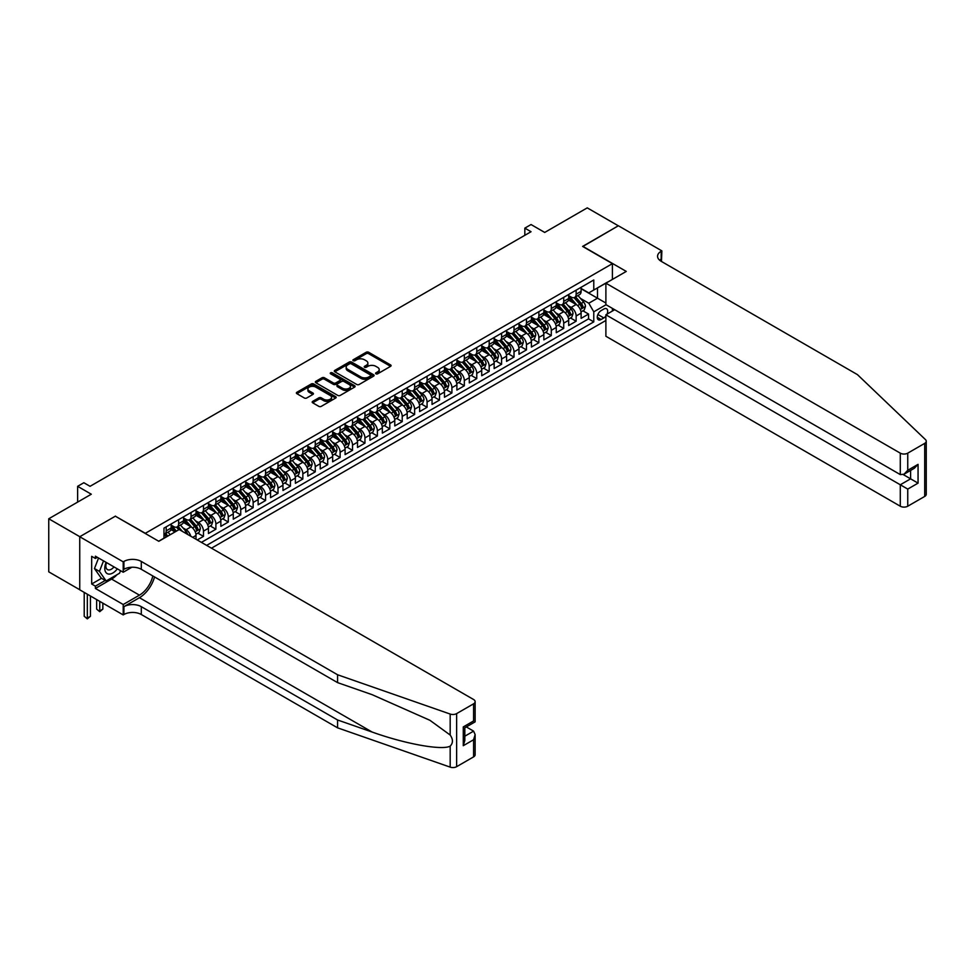 <?xml version="1.0" encoding="UTF-8"?>
<svg xmlns="http://www.w3.org/2000/svg" width="975" height="975" viewBox="0 0 975 975"><rect width="100%" height="100%" fill="white"/><g stroke="black" fill="none" stroke-linecap="round" stroke-linejoin="round"><path stroke-width="1.46" d="M375.923 373.815A1.207 0.695 0 0 0 377.63 373.815L390.585 366.332A1.718 0.999 0 0 0 391.097 365.637A1.718 0.999 0 0 0 390.585 364.93L368.635 352.255A1.718 0.999 0 0 0 366.198 352.255L353.242 359.738A1.207 0.695 0 0 0 354.949 360.726L356.631 359.751A5.521 3.181 0 0 1 364.431 359.751L366.259 360.811A5.521 3.181 0 0 1 367.88 363.066A5.521 3.181 0 0 1 366.259 365.32L364.589 366.283A1.207 0.695 0 0 0 366.295 367.27L367.965 366.295A5.521 3.181 0 0 1 375.777 366.295L377.605 367.356A5.521 3.181 0 0 1 379.214 369.61A5.521 3.181 0 0 1 377.605 371.865L375.923 372.828A1.207 0.695 0 0 0 375.923 373.815L375.923 372.828M312.67 401.395A1.718 0.999 0 0 0 312.171 402.102A1.718 0.999 0 0 0 312.67 402.797L318.825 406.356A1.718 0.999 0 0 0 321.275 406.356L335.656 398.056A1.718 0.999 0 0 0 336.168 397.349A1.718 0.999 0 0 0 335.656 396.642L313.706 383.967A1.718 0.999 0 0 0 311.269 383.967L296.887 392.279A1.718 0.999 0 0 0 296.376 392.986A1.718 0.999 0 0 0 296.887 393.681L304.322 397.983A1.718 0.999 0 0 0 306.759 397.983L312.914 394.424A1.718 0.999 0 0 0 313.426 393.717A1.718 0.999 0 0 0 312.914 393.023L309.233 390.89A4.607 2.669 0 0 1 307.881 389.001A4.607 2.669 0 0 1 310.72 386.539A4.607 2.669 0 0 1 315.754 387.124L330.196 395.46A4.607 2.669 0 0 1 331.549 397.349A4.607 2.669 0 0 1 328.709 399.811A4.607 2.669 0 0 1 323.676 399.226L321.275 397.837A1.718 0.999 0 0 0 318.825 397.837L312.67 401.395L312.67 402.797L318.825 399.275L318.825 397.837M115.525 516.299L145.336 533.301L612.41 263.64L582.599 246.419L618.308 225.798L587.255 207.87L544.708 232.44L531.046 224.543L524.83 228.138L531.046 231.721L90.053 486.318L83.838 482.735L77.634 486.318L77.634 502.101M115.525 516.092L79.804 536.701L48.75 518.773L91.297 494.215L77.634 486.318M356.753 384.467A1.718 0.999 0 0 0 359.19 384.467L373.583 376.155A1.718 0.999 0 0 0 374.083 375.448A1.718 0.999 0 0 0 373.583 374.753L351.634 362.078A1.718 0.999 0 0 0 349.196 362.078L334.803 370.39A1.718 0.999 0 0 0 334.303 371.085A1.718 0.999 0 0 0 334.803 371.792L356.753 384.467M331.073 374.083A1.207 0.695 0 0 1 332.304 374.242L332.304 372.816L354.62 385.698A1.718 0.999 0 0 1 355.119 386.405A1.718 0.999 0 0 1 354.62 387.099L340.226 395.411A1.718 0.999 0 0 1 337.789 395.411L315.839 382.736L322.006 379.214L322.006 377.776L315.839 381.335A1.718 0.999 0 0 0 315.339 382.029A1.718 0.999 0 0 0 315.839 382.736L315.839 381.335M322.006 379.214A1.718 0.999 0 0 1 324.443 379.214L324.443 377.776A1.718 0.999 0 0 0 322.006 377.776M324.443 377.776L333.34 382.919A1.718 0.999 0 0 0 335.778 382.919L339.861 380.555A1.718 0.999 0 0 0 340.372 379.848A1.718 0.999 0 0 0 339.861 379.153L330.598 373.803A1.207 0.695 0 0 1 332.304 372.816M79.743 589.741L48.75 571.85L48.75 518.773M197.255 539.967L203.47 536.384L197.815 533.118M195.378 520.735L198.498 522.539A7.032 4.058 60 0 1 203.47 531.143L208.443 528.279L208.443 533.52L215.889 529.218L210.234 525.952M207.809 513.569L210.917 515.373A7.032 4.058 60 0 1 215.889 523.977L220.862 521.113L220.862 526.342L228.308 522.039L222.666 518.773M220.228 506.403L223.348 508.194A7.032 4.058 60 0 1 228.308 516.799L233.281 513.935L233.281 519.175L240.74 514.873L235.085 511.607M232.647 499.224L235.767 501.028A7.032 4.058 60 0 1 240.74 509.633L245.7 506.768L245.7 511.997L253.159 507.695L247.504 504.428M245.066 492.058L248.186 493.85A7.032 4.058 60 0 1 253.159 502.466L258.131 499.59L258.131 504.831L265.578 500.528L259.923 497.262M257.498 484.88L260.618 486.683A7.032 4.058 60 0 1 265.578 495.288L270.55 492.424L270.55 497.652L277.997 493.35L272.354 490.084M269.917 477.713L273.037 479.505A7.032 4.058 60 0 1 277.997 488.122L282.969 485.245L282.969 490.486L290.428 486.184L284.773 482.918M282.336 470.535L285.456 472.339A7.032 4.058 60 0 1 290.428 480.943L295.388 478.079L295.388 483.308L302.847 479.005L297.192 475.739M294.755 463.369L297.875 465.16A7.032 4.058 60 0 1 302.847 473.777L307.82 470.901L307.82 476.141L315.266 471.839L309.623 468.573M307.186 456.19L310.306 457.994A7.032 4.058 60 0 1 315.266 466.598L320.239 463.734L320.239 468.963L327.697 464.661L322.043 461.407M319.605 449.024L322.725 450.828A7.032 4.058 60 0 1 327.697 459.432L332.658 456.556L332.658 461.797L340.117 457.494L334.462 454.228M332.024 441.846L335.144 443.649A7.032 4.058 60 0 1 340.117 452.254L345.089 449.39L345.089 454.618L352.536 450.316L346.881 447.062M344.443 434.679L347.563 436.483A7.032 4.058 60 0 1 352.536 445.087L357.508 442.211L357.508 447.452L364.955 443.15L359.312 439.883M356.874 427.501L359.994 429.305A7.032 4.058 60 0 1 364.955 437.909L369.927 435.045L369.927 440.286L377.386 435.971L371.731 432.717M369.293 420.335L372.413 422.138A7.032 4.058 60 0 1 377.386 430.743L382.346 427.867L382.346 433.107L389.805 428.805L384.15 425.539M381.712 413.156L384.832 414.96A7.032 4.058 60 0 1 389.805 423.564L394.778 420.7L394.778 425.941L402.224 421.639L396.569 418.372M394.144 405.99L397.252 407.794A7.032 4.058 60 0 1 402.224 416.398L407.197 413.534L407.197 418.763L414.643 414.46L409 411.194M406.563 398.824L409.683 400.615A7.032 4.058 60 0 1 414.643 409.22L419.616 406.356L419.616 411.596L427.074 407.294L421.419 404.028M418.982 391.645L422.102 393.449A7.032 4.058 60 0 1 427.074 402.053L432.035 399.189L432.035 404.418L439.493 400.116L433.838 396.849M431.401 384.479L434.521 386.271A7.032 4.058 60 0 1 439.493 394.887L444.466 392.011L444.466 397.252L451.913 392.949L446.258 389.683M443.832 377.301L446.94 379.104A7.032 4.058 60 0 1 451.913 387.709L456.885 384.845L456.885 390.073L464.332 385.771L458.689 382.505M456.251 370.134L459.371 371.926A7.032 4.058 60 0 1 464.332 380.543L469.304 377.666L469.304 382.907L476.763 378.605L471.108 375.338M468.67 362.956L471.79 364.76A7.032 4.058 60 0 1 476.763 373.364L481.723 370.5L481.723 375.728L489.182 371.426L483.527 368.16M481.089 355.79L484.209 357.581A7.032 4.058 60 0 1 489.182 366.198L494.154 363.322L494.154 368.562L501.601 364.26L495.946 360.994M493.521 348.611L496.641 350.415A7.032 4.058 60 0 1 501.601 359.019L506.573 356.155L506.573 361.384L514.02 357.082L508.377 353.827M505.94 341.445L509.06 343.249A7.032 4.058 60 0 1 514.02 351.853L518.992 348.977L518.992 354.217L526.451 349.915L520.796 346.649M518.359 334.267L521.479 336.07A7.032 4.058 60 0 1 526.451 344.675L531.412 341.811L531.412 347.039L538.87 342.737L533.215 339.483M530.778 327.1L533.898 328.904A7.032 4.058 60 0 1 538.87 337.508L543.843 334.632L543.843 339.873L551.289 335.571L545.647 332.304M543.209 319.922L546.329 321.726A7.032 4.058 60 0 1 551.289 330.33L556.262 327.466L556.262 332.707L563.721 328.392L558.066 325.138M555.628 312.756L558.748 314.559A7.032 4.058 60 0 1 563.721 323.164L568.681 320.288L568.681 325.528L576.14 321.226L576.14 315.985A7.032 4.058 -120 0 0 571.167 307.381L568.047 305.577M570.485 317.96L576.14 321.226M175.025 531.936L170.942 529.583M196.012 539.248L196.012 535.446A7.032 4.058 -120 0 0 191.051 526.841L183.361 522.405M190.759 536.213A7.032 4.058 60 0 0 186.079 529.717L182.959 527.914M208.443 528.279A7.032 4.058 -120 0 0 203.47 519.675L195.792 515.239M220.862 521.113A7.032 4.058 -120 0 0 215.889 512.497L208.211 508.06M233.281 513.935A7.032 4.058 -120 0 0 228.308 505.33L220.63 500.894M245.7 506.768A7.032 4.058 -120 0 0 240.74 498.152L233.049 493.728M258.131 499.59A7.032 4.058 -120 0 0 253.159 490.986L245.481 486.549M270.55 492.424A7.032 4.058 -120 0 0 265.578 483.807L257.9 479.383M282.969 485.245A7.032 4.058 -120 0 0 277.997 476.641L270.319 472.205M295.388 478.079A7.032 4.058 -120 0 0 290.428 469.475L282.738 465.038M307.82 470.901A7.032 4.058 -120 0 0 302.847 462.296L295.169 457.86M320.239 463.734A7.032 4.058 -120 0 0 315.266 455.13L307.588 450.694M332.658 456.556A7.032 4.058 -120 0 0 327.697 447.952L320.007 443.515M345.089 449.39A7.032 4.058 -120 0 0 340.117 440.785L332.426 436.349M357.508 442.211A7.032 4.058 -120 0 0 352.536 433.607L344.857 429.171M369.927 435.045A7.032 4.058 -120 0 0 364.955 426.441L357.277 422.004M382.346 427.867A7.032 4.058 -120 0 0 377.386 419.262L369.696 414.826M394.778 420.7A7.032 4.058 -120 0 0 389.805 412.096L382.127 407.66M407.197 413.534A7.032 4.058 -120 0 0 402.224 404.918L394.546 400.481M419.616 406.356A7.032 4.058 -120 0 0 414.643 397.751L406.965 393.315M432.035 399.189A7.032 4.058 -120 0 0 427.074 390.573L419.384 386.149M444.466 392.011A7.032 4.058 -120 0 0 439.493 383.407L431.815 378.97M456.885 384.845A7.032 4.058 -120 0 0 451.913 376.24L444.234 371.804M469.304 377.666A7.032 4.058 -120 0 0 464.332 369.062L456.653 364.626M481.723 370.5A7.032 4.058 -120 0 0 476.763 361.896L469.072 357.459M494.154 363.322A7.032 4.058 -120 0 0 489.182 354.717L481.504 350.281M506.573 356.155A7.032 4.058 -120 0 0 501.601 347.551L493.923 343.115M518.992 348.977A7.032 4.058 -120 0 0 514.02 340.372L506.342 335.936M531.412 341.811A7.032 4.058 -120 0 0 526.451 333.206L518.761 328.77M543.843 334.632A7.032 4.058 -120 0 0 538.87 326.028L531.192 321.592M556.262 327.466A7.032 4.058 -120 0 0 551.289 318.862L543.611 314.425M568.681 320.288A7.032 4.058 -120 0 0 563.721 311.683L556.03 307.247M607.023 314.157A5.448 3.144 120 0 0 606.56 308.758A5.448 3.144 120 0 0 603.842 309.038L601.112 310.611A5.448 3.144 120 0 0 597.553 315.413A5.448 3.144 120 0 0 598.382 319.776A5.448 3.144 120 0 0 601.112 319.508L603.842 317.923A5.448 3.144 120 0 0 605.889 316.058M211.478 548.182L605.889 320.47M612.41 263.64L612.41 279.411M612.41 308.392L612.41 311.037M206.639 545.378L593.775 321.872L593.775 311.829L588.803 303.225L580.466 298.411M158.681 541.222L163.971 538.176L163.971 528.133L593.775 279.983L593.775 290.026L607.437 282.287M606.072 304.724L593.775 311.829M171.173 525.123L173.66 526.561A7.032 4.058 60 0 0 177.17 526.902L182.142 524.038A7.032 4.058 -120 0 0 183.592 520.821L183.592 516.799M183.592 517.957L186.079 519.383A7.032 4.058 60 0 0 189.589 519.736L194.561 516.86A7.032 4.058 -120 0 0 196.012 513.642L196.012 509.633M196.012 510.778L198.498 512.216A7.032 4.058 60 0 0 202.02 512.558L206.98 509.693A7.032 4.058 -120 0 0 208.443 506.476L208.443 502.454M208.443 503.612L210.917 505.038A7.032 4.058 60 0 0 214.439 505.391L219.399 502.527A7.032 4.058 -120 0 0 220.862 499.31L220.862 495.288M220.862 496.433L223.348 497.872A7.032 4.058 60 0 0 226.858 498.213L231.831 495.349A7.032 4.058 -120 0 0 233.281 492.131L233.281 488.122M233.281 489.267L235.767 490.693A7.032 4.058 60 0 0 239.277 491.047L244.25 488.183A7.032 4.058 -120 0 0 245.7 484.965L245.7 480.943M245.7 482.089L248.186 483.527A7.032 4.058 60 0 0 251.708 483.88L256.669 481.004A7.032 4.058 -120 0 0 258.131 477.787L258.131 473.777M258.131 474.923L260.618 476.348A7.032 4.058 60 0 0 264.127 476.702L269.1 473.838A7.032 4.058 -120 0 0 270.55 470.62L270.55 466.598M270.55 467.744L273.037 469.182A7.032 4.058 60 0 0 276.547 469.536L281.519 466.659A7.032 4.058 -120 0 0 282.969 463.442L282.969 459.432M282.969 460.578L285.456 462.016A7.032 4.058 60 0 0 288.966 462.357L293.938 459.493A7.032 4.058 -120 0 0 295.388 456.276L295.388 452.254M295.388 453.399L297.875 454.837A7.032 4.058 60 0 0 301.397 455.191L306.357 452.315A7.032 4.058 -120 0 0 307.82 449.097L307.82 445.087M307.82 446.233L310.306 447.671A7.032 4.058 60 0 0 313.816 448.013L318.788 445.148A7.032 4.058 -120 0 0 320.239 441.931L320.239 437.909M320.239 439.055L322.725 440.493A7.032 4.058 60 0 0 326.235 440.846L331.207 437.97A7.032 4.058 -120 0 0 332.658 434.753L332.658 430.743M332.658 431.888L335.144 433.327A7.032 4.058 60 0 0 338.654 433.668L343.627 430.804A7.032 4.058 -120 0 0 345.089 427.586L345.089 423.564M345.089 424.722L347.563 426.148A7.032 4.058 60 0 0 351.085 426.502L356.046 423.625A7.032 4.058 -120 0 0 357.508 420.408L357.508 416.398M357.508 417.544L359.994 418.982A7.032 4.058 60 0 0 363.504 419.323L368.477 416.459A7.032 4.058 -120 0 0 369.927 413.242L369.927 409.22M369.927 410.378L372.413 411.803A7.032 4.058 60 0 0 375.923 412.157L380.896 409.281A7.032 4.058 -120 0 0 382.346 406.075L382.346 402.053M382.346 403.199L384.832 404.637A7.032 4.058 60 0 0 388.342 404.978L393.315 402.114A7.032 4.058 -120 0 0 394.778 398.897L394.778 394.875M394.778 396.033L397.252 397.459A7.032 4.058 60 0 0 400.774 397.812L405.734 394.948A7.032 4.058 -120 0 0 407.197 391.731L407.197 387.709M407.197 388.854L409.683 390.293A7.032 4.058 60 0 0 413.193 390.634L418.165 387.77A7.032 4.058 -120 0 0 419.616 384.552L419.616 380.543M419.616 381.688L422.102 383.114A7.032 4.058 60 0 0 425.612 383.467L430.584 380.603A7.032 4.058 -120 0 0 432.035 377.386L432.035 373.364M432.035 374.51L434.521 375.948A7.032 4.058 60 0 0 438.043 376.301L443.003 373.425A7.032 4.058 -120 0 0 444.466 370.207L444.466 366.198M444.466 367.343L446.94 368.769A7.032 4.058 60 0 0 450.462 369.123L455.423 366.259A7.032 4.058 -120 0 0 456.885 363.041L456.885 359.019M456.885 360.165L459.371 361.603A7.032 4.058 60 0 0 462.881 361.957L467.854 359.08A7.032 4.058 -120 0 0 469.304 355.863L469.304 351.853M469.304 352.999L471.79 354.437A7.032 4.058 60 0 0 475.3 354.778L480.273 351.914A7.032 4.058 -120 0 0 481.723 348.697L481.723 344.675M481.723 345.82L484.209 347.258A7.032 4.058 60 0 0 487.732 347.612L492.692 344.736A7.032 4.058 -120 0 0 494.154 341.518L494.154 337.508M494.154 338.654L496.641 340.092A7.032 4.058 60 0 0 500.151 340.433L505.123 337.569A7.032 4.058 -120 0 0 506.573 334.352L506.573 330.33M506.573 331.476L509.06 332.914A7.032 4.058 60 0 0 512.57 333.267L517.542 330.391A7.032 4.058 -120 0 0 518.992 327.173L518.992 323.164M518.992 324.309L521.479 325.747A7.032 4.058 60 0 0 524.989 326.089L529.961 323.225A7.032 4.058 -120 0 0 531.412 320.007L531.412 315.985M531.412 317.143L533.898 318.569A7.032 4.058 60 0 0 537.42 318.923L542.38 316.046A7.032 4.058 -120 0 0 543.843 312.829L543.843 308.819M543.843 309.965L546.329 311.403A7.032 4.058 60 0 0 549.839 311.744L554.812 308.88A7.032 4.058 -120 0 0 556.262 305.663L556.262 301.641M556.262 302.798L558.748 304.224A7.032 4.058 60 0 0 562.258 304.578L567.231 301.702A7.032 4.058 -120 0 0 568.681 298.496L568.681 294.474M201.423 542.368L588.559 318.862L588.559 314.06L581.112 318.362L581.112 313.121A7.032 4.058 -120 0 0 576.14 304.517L568.449 300.081M568.681 295.62L571.167 297.058A7.032 4.058 -120 0 0 574.677 297.399A7.032 4.058 -120 0 0 576.14 294.182L576.14 290.172M574.677 297.399L579.65 294.535A7.032 4.058 -120 0 0 581.112 291.318L581.112 287.296M166.201 526.841L166.201 530.863A7.032 4.058 60 0 1 164.751 534.081A7.032 4.058 60 0 1 163.971 534.361M164.751 534.081L169.711 531.204A7.032 4.058 -120 0 0 171.173 527.987L171.173 523.977M178.62 519.675L178.62 523.685A7.032 4.058 60 0 1 177.17 526.902M191.051 512.497L191.051 516.518A7.032 4.058 60 0 1 189.589 519.736M203.47 505.33L203.47 509.34A7.032 4.058 60 0 1 202.02 512.558M215.889 498.152L215.889 502.174A7.032 4.058 60 0 1 214.439 505.391M228.308 490.986L228.308 494.995A7.032 4.058 60 0 1 226.858 498.213M240.74 483.807L240.74 487.829A7.032 4.058 60 0 1 239.277 491.047M253.159 476.641L253.159 480.663A7.032 4.058 60 0 1 251.708 483.88M265.578 469.475L265.578 473.484A7.032 4.058 60 0 1 264.127 476.702M277.997 462.296L277.997 466.318A7.032 4.058 60 0 1 276.547 469.536M290.428 455.13L290.428 459.14A7.032 4.058 60 0 1 288.966 462.357M302.847 447.952L302.847 451.973A7.032 4.058 60 0 1 301.397 455.191M315.266 440.785L315.266 444.795A7.032 4.058 60 0 1 313.816 448.013M327.697 433.607L327.697 437.629A7.032 4.058 60 0 1 326.235 440.846M340.117 426.441L340.117 430.45A7.032 4.058 60 0 1 338.654 433.668M352.536 419.262L352.536 423.284A7.032 4.058 60 0 1 351.085 426.502M364.955 412.096L364.955 416.106A7.032 4.058 60 0 1 363.504 419.323M377.386 404.918L377.386 408.939A7.032 4.058 60 0 1 375.923 412.157M389.805 397.751L389.805 401.761A7.032 4.058 60 0 1 388.342 404.978M402.224 390.573L402.224 394.595A7.032 4.058 60 0 1 400.774 397.812M414.643 383.407L414.643 387.416A7.032 4.058 60 0 1 413.193 390.634M427.074 376.228L427.074 380.25A7.032 4.058 60 0 1 425.612 383.467M439.493 369.062L439.493 373.084A7.032 4.058 60 0 1 438.043 376.301M451.913 361.896L451.913 365.905A7.032 4.058 60 0 1 450.462 369.123M464.332 354.717L464.332 358.739A7.032 4.058 60 0 1 462.881 361.957M476.763 347.551L476.763 351.561A7.032 4.058 60 0 1 475.3 354.778M489.182 340.372L489.182 344.394A7.032 4.058 60 0 1 487.732 347.612M501.601 333.206L501.601 337.216A7.032 4.058 60 0 1 500.151 340.433M514.02 326.028L514.02 330.05A7.032 4.058 60 0 1 512.57 333.267M526.451 318.862L526.451 322.871A7.032 4.058 60 0 1 524.989 326.089M538.87 311.683L538.87 315.705A7.032 4.058 60 0 1 537.42 318.923M551.289 304.517L551.289 308.527A7.032 4.058 60 0 1 549.839 311.744M563.721 297.338L563.721 301.36A7.032 4.058 60 0 1 562.258 304.578M563.721 323.164L563.721 328.392M551.289 330.33L551.289 335.571M538.87 337.508L538.87 342.737M526.451 344.675L526.451 349.915M514.02 351.853L514.02 357.082M501.601 359.019L501.601 364.26M489.182 366.198L489.182 371.426M476.763 373.364L476.763 378.605M464.332 380.543L464.332 385.771M451.913 387.709L451.913 392.949M439.493 394.887L439.493 400.116M427.074 402.053L427.074 407.294M414.643 409.22L414.643 414.46M402.224 416.398L402.224 421.639M389.805 423.564L389.805 428.805M377.386 430.743L377.386 435.971M364.955 437.909L364.955 443.15M352.536 445.087L352.536 450.316M340.117 452.254L340.117 457.494M327.697 459.432L327.697 464.661M315.266 466.598L315.266 471.839M302.847 473.777L302.847 479.005M290.428 480.943L290.428 486.184M277.997 488.122L277.997 493.35M265.578 495.288L265.578 500.528M253.159 502.466L253.159 507.695M240.74 509.633L240.74 514.873M228.308 516.799L228.308 522.039M215.889 523.977L215.889 529.218M203.47 531.143L203.47 536.384M588.803 303.225L597.504 298.204L597.504 287.881L607.437 282.141M581.112 288.734L605.889 303.042M581.112 288.454L588.803 292.902L593.775 290.026M524.83 228.138L524.83 235.304M582.904 310.793L588.559 314.06M588.559 318.862L593.775 321.872M376.411 373.986L377.605 373.303A5.521 3.181 0 0 0 379.214 371.048L379.214 369.61M367.88 363.066L367.88 364.492A5.521 3.181 0 0 1 366.259 366.746L365.064 367.441M390.561 366.344L368.635 353.693A1.718 0.999 0 0 0 366.198 353.693L353.73 360.896M373.559 376.167L351.634 363.517A1.718 0.999 0 0 0 349.196 363.517L334.827 371.804M370.524 375.948A1.207 0.695 0 0 0 370.524 374.961L351.268 363.833A1.207 0.695 0 0 0 349.562 363.833L347.795 364.857A5.521 3.181 0 0 0 346.174 367.112A5.521 3.181 0 0 0 347.795 369.367L360.957 376.972A5.521 3.181 0 0 0 368.757 376.972L370.524 375.948L370.524 377.386A1.207 0.695 0 0 0 370.878 376.886L370.878 375.448M346.174 367.112L346.174 368.55A5.521 3.181 0 0 0 347.795 370.793L347.795 369.367M370.524 377.386L368.757 378.398A5.521 3.181 0 0 1 360.957 378.398L347.795 370.793M324.443 379.214L333.34 384.345A1.718 0.999 0 0 0 335.778 384.345L339.861 381.993A1.718 0.999 0 0 0 340.372 381.286L340.372 379.848M332.304 374.242L354.595 387.112M342.578 388.245A4.607 2.669 0 0 0 347.6 388.83A4.607 2.669 0 0 0 350.452 386.368A4.607 2.669 0 0 0 349.099 384.479L344.004 381.542A1.718 0.999 0 0 0 341.567 381.542L337.484 383.906A1.718 0.999 0 0 0 336.984 384.601A1.718 0.999 0 0 0 337.484 385.308L342.578 388.245L342.578 389.683A4.607 2.669 0 0 0 347.6 390.256A4.607 2.669 0 0 0 350.452 387.794L350.452 386.368M336.984 384.601L336.984 386.039A1.718 0.999 0 0 0 337.484 386.746L337.484 385.308M342.578 389.683L337.484 386.746M331.549 397.349L331.549 398.775A4.607 2.669 0 0 1 328.709 401.237A4.607 2.669 0 0 1 323.676 400.664L321.275 399.275A1.718 0.999 0 0 0 318.825 399.275M307.881 389.001L307.881 390.439A4.607 2.669 0 0 0 309.233 392.328L309.233 390.89M312.914 393.023L312.914 394.424L309.233 392.328M335.656 396.642L335.656 398.056L313.706 385.405A1.718 0.999 0 0 0 311.269 385.405L296.9 393.705M581.003 311.89L584.208 310.038L585.451 306.455A4.656 2.693 -120 0 0 583.635 302.079L577.968 295.51M576.822 304.968L570.095 297.18A13.443 7.763 -120 0 0 568.681 295.693M573.142 302.786L569.376 298.423A11.152 6.435 -120 0 0 568.681 297.68M574.043 297.655L579.784 304.298A4.656 2.693 60 0 1 581.453 307.515L582.94 306.65A4.656 2.693 -120 0 0 581.283 303.444L575.603 296.875M574.385 297.546L580.552 304.688A2.377 1.365 60 0 1 581.149 305.614L582.94 306.65M106.129 562.38A11.42 6.593 120 0 0 108.81 574.08A11.42 6.593 120 0 0 117.329 568.839M106.519 562.599A7.812 4.509 120 0 0 107.469 569.595A7.812 4.509 120 0 0 108.615 569.948A7.812 4.509 120 0 0 114.002 566.926M120.534 570.692L119.559 573.215L106.141 580.954L101.168 578.09L94.465 568.547L98.56 558.005M106.141 580.954L99.438 571.411L103.533 560.869M94.465 568.547L99.438 571.411M614.713 309.709L605.889 314.803L605.889 336.253L900.291 506.22L900.291 484.782L910.601 478.835L910.601 470.425M605.889 314.803L907.749 489.084L907.749 506.22L924.702 496.433L924.702 443.369A5.265 3.047 0 0 0 926.25 441.212A5.265 3.047 0 0 0 925.494 439.64L857.439 374.619L661.172 261.3A12.297 7.105 180 0 1 657.564 256.279A12.297 7.105 180 0 1 661.172 251.257L661.854 250.868L618.369 225.761L582.782 246.529M582.782 246.309L626.267 271.416L605.889 283.177L900.291 453.156A5.265 3.047 0 0 0 907.749 453.156L924.702 443.369M661.854 250.868L661.477 261.483M605.889 283.177L605.889 304.627L900.291 474.593L900.291 453.156M926.25 441.212L926.25 494.288A5.265 3.047 180 0 1 924.702 496.433M907.749 506.22A5.265 3.047 180 0 1 900.291 506.22M659.624 260.215A12.297 7.105 180 0 1 661.172 259.118L661.172 251.257M903.277 474.593L918.06 483.137L907.749 489.084M907.749 453.156L907.749 470.291L904.02 474.228L900.291 474.593M907.749 470.291L918.06 464.344L914.331 468.28L904.02 474.228M473.594 756.88L473.594 739.745L475.13 734.553L475.13 754.735A5.265 3.047 180 0 1 473.594 756.88L456.629 766.679A5.265 3.047 180 0 1 450.182 767.13L337.569 727.838L337.569 719.989L141.302 606.669A12.297 7.105 -0 0 0 123.91 606.669L139.437 597.699A22.876 13.211 120 0 0 154.55 576.956M337.569 719.989L372.097 732.03C405.1 743.925 441.98 750.592 450.182 746.143C453.168 743.072 453.168 739.379 450.182 735.04L429.926 720.306L372.097 694.663L337.569 682.622L141.302 569.303A12.297 7.105 -0 0 0 123.91 569.303L123.91 561.454L123.216 561.844L79.743 536.737L115.33 516.189L158.815 541.296L179.181 529.535L473.594 699.514A5.265 3.047 -0 0 1 475.13 701.659A5.265 3.047 -0 0 1 473.594 703.816L456.629 713.602L456.629 766.679M337.569 727.838L141.302 614.518A12.297 7.105 -0 0 0 123.91 614.518L123.216 614.92L79.743 589.814L79.743 536.737M337.569 682.622L337.569 674.761L141.302 561.454A12.297 7.105 -0 0 0 123.91 561.454M450.182 735.04L450.182 714.053L337.569 674.761M117.085 574.641A19.768 11.407 -60 0 1 111.601 579.089L95.392 588.449L95.392 586.158L105.276 580.454M97.378 557.322L95.392 558.468L91.674 556.323L91.674 584.001L95.392 586.158M95.392 558.468L95.392 556.177L123.216 572.24L123.216 561.844M123.216 614.92L123.216 604.512L139.437 595.152A19.768 11.407 120 0 0 152.819 575.957M95.392 588.449L123.216 604.512M466.318 726.936L473.594 731.14L475.13 734.553M131.893 567.231L123.216 572.24M450.182 714.053A5.265 3.047 -0 0 0 456.629 713.602M91.674 584.001L101.546 578.297M473.594 739.745L463.283 745.692L464.819 740.5L464.819 727.801L475.13 721.841L475.13 701.659M463.283 745.692L463.283 726.911C465.294 728.069 465.294 728.069 463.283 726.911L473.594 720.952C475.605 722.109 475.605 722.109 473.594 720.952L473.594 703.816M568.583 319.069L571.789 317.204L573.032 313.621A4.656 2.693 -120 0 0 571.216 309.258L565.549 302.677M564.403 312.146L557.676 304.346A13.443 7.763 -120 0 0 556.262 302.872M560.71 309.952L556.944 305.589A11.152 6.435 -120 0 0 556.262 304.846M561.624 304.834L567.365 311.476A4.656 2.693 60 0 1 569.022 314.681L570.521 313.816A4.656 2.693 -120 0 0 568.864 310.611L563.184 304.042M561.966 304.724L568.133 311.866A2.377 1.365 60 0 1 568.73 312.792L570.521 313.816M556.152 326.235L559.37 324.383L560.613 320.799A4.656 2.693 -120 0 0 558.797 316.424L553.117 309.855M551.984 319.312L545.257 311.525A13.443 7.763 -120 0 0 543.843 310.038M548.291 317.131L544.525 312.768A11.152 6.435 -120 0 0 543.843 312.012M549.205 312L554.946 318.642A4.656 2.693 60 0 1 556.603 321.86L558.09 320.994A4.656 2.693 -120 0 0 556.433 317.789L550.765 311.22M549.547 311.89L555.713 319.032A2.377 1.365 60 0 1 556.311 319.958L558.09 320.994M543.733 333.401L546.951 331.549L548.182 327.966A4.656 2.693 -120 0 0 546.378 323.59L540.698 317.021M539.565 326.491L532.825 318.691A13.443 7.763 -120 0 0 531.412 317.216M535.872 324.297L532.106 319.934A11.152 6.435 -120 0 0 531.412 319.191M536.786 319.178L542.527 325.821A4.656 2.693 60 0 1 544.184 329.026L545.671 328.161A4.656 2.693 -120 0 0 544.013 324.955L538.334 318.386M537.115 319.069L543.294 326.211A2.377 1.365 60 0 1 543.892 327.137L545.671 328.161M531.314 340.58L534.519 338.727L535.763 335.144A4.656 2.693 -120 0 0 533.947 330.769L528.279 324.2M527.134 333.657L520.406 325.869A13.443 7.763 -120 0 0 518.992 324.383M523.453 331.476L519.687 327.112A11.152 6.435 -120 0 0 518.992 326.357M524.355 326.345L530.095 332.987A4.656 2.693 60 0 1 531.765 336.192L533.252 335.339A4.656 2.693 -120 0 0 531.594 332.134L525.915 325.565M524.696 326.235L530.863 333.377A2.377 1.365 60 0 1 531.46 334.303L533.252 335.339M518.895 347.746L522.1 345.893L523.343 342.31A4.656 2.693 -120 0 0 521.528 337.935L515.848 331.366M514.715 340.823L507.987 333.036A13.443 7.763 -120 0 0 506.573 331.561M511.022 338.642L507.256 334.279A11.152 6.435 -120 0 0 506.573 333.535M511.936 333.511L517.676 340.165A4.656 2.693 60 0 1 519.334 343.371L520.833 342.505A4.656 2.693 -120 0 0 519.163 339.3L513.496 332.731M512.277 333.413L518.444 340.555A2.377 1.365 60 0 1 519.041 341.482L520.833 342.505M506.464 354.924L509.681 353.072L510.924 349.489A4.656 2.693 -120 0 0 509.108 345.113L503.429 338.544M502.296 348.002L495.568 340.202A13.443 7.763 -120 0 0 494.154 338.727M498.603 345.808L494.837 341.457A11.152 6.435 -120 0 0 494.154 340.702M499.517 340.689L505.257 347.332A4.656 2.693 60 0 1 506.915 350.537L508.402 349.684A4.656 2.693 -120 0 0 506.744 346.478L501.077 339.897M499.858 340.58L506.025 347.722A2.377 1.365 60 0 1 506.622 348.648L508.402 349.684M494.045 362.091L497.25 360.238L498.493 356.655A4.656 2.693 -120 0 0 496.689 352.28L491.01 345.711M489.877 355.168L483.137 347.38A13.443 7.763 -120 0 0 481.723 345.906M486.184 352.987L482.418 348.623A11.152 6.435 -120 0 0 481.723 347.88M487.098 347.856L492.838 354.51A4.656 2.693 60 0 1 494.496 357.715L495.982 356.85A4.656 2.693 -120 0 0 494.325 353.645L488.646 347.076M487.427 347.746L493.594 354.888A2.377 1.365 60 0 1 494.191 355.826L495.982 356.85M481.626 369.269L484.831 367.417L486.074 363.821A4.656 2.693 -120 0 0 484.258 359.458L478.591 352.889M477.445 362.347L470.718 354.547A13.443 7.763 -120 0 0 469.304 353.072M473.753 360.153L469.999 355.802A11.152 6.435 -120 0 0 469.304 355.046M474.667 355.034L480.407 361.676A4.656 2.693 60 0 1 482.077 364.882L483.563 364.028A4.656 2.693 -120 0 0 481.906 360.823L476.227 354.242M475.008 354.924L481.175 362.066A2.377 1.365 60 0 1 481.772 362.992L483.563 364.028M469.207 376.435L472.412 374.583L473.655 371A4.656 2.693 -120 0 0 471.839 366.624L466.16 360.055M465.026 369.513L458.299 361.725A13.443 7.763 -120 0 0 456.885 360.25M461.333 367.331L457.567 362.968A11.152 6.435 -120 0 0 456.885 362.225M462.247 362.2L467.988 368.855A4.656 2.693 60 0 1 469.645 372.06L471.144 371.195A4.656 2.693 -120 0 0 469.475 367.989L463.808 361.42M462.589 362.091L468.756 369.232A2.377 1.365 60 0 1 469.353 370.171L471.144 371.195M456.775 383.614L459.993 381.761L461.236 378.166A4.656 2.693 -120 0 0 459.42 373.803L453.741 367.234M452.607 376.691L445.88 368.891A13.443 7.763 -120 0 0 444.466 367.417M448.914 374.497L445.148 370.147A11.152 6.435 -120 0 0 444.466 369.391M449.828 369.379L455.569 376.021A4.656 2.693 60 0 1 457.226 379.226L458.713 378.373A4.656 2.693 -120 0 0 457.056 375.168L451.376 368.587M450.17 369.269L456.337 376.411A2.377 1.365 60 0 1 456.934 377.337L458.713 378.373M444.356 390.78L447.562 388.928L448.805 385.344A4.656 2.693 -120 0 0 447.001 380.969L441.322 374.4M440.188 383.857L433.448 376.07A13.443 7.763 -120 0 0 432.035 374.595M436.495 381.676L432.729 377.313A11.152 6.435 -120 0 0 432.035 376.569M437.409 376.545L443.15 383.199A4.656 2.693 60 0 1 444.807 386.405L446.294 385.539A4.656 2.693 -120 0 0 444.637 382.334L438.957 375.765M437.738 376.435L443.905 383.577A2.377 1.365 60 0 1 444.503 384.503L446.294 385.539M431.937 397.958L435.143 396.106L436.386 392.511A4.656 2.693 -120 0 0 434.57 388.148L428.903 381.566M427.757 391.036L421.029 383.236A13.443 7.763 -120 0 0 419.616 381.761M424.064 388.842L420.298 384.491A11.152 6.435 -120 0 0 419.616 383.736M424.978 383.723L430.718 390.366A4.656 2.693 60 0 1 432.388 393.571L433.875 392.718A4.656 2.693 -120 0 0 432.217 389.5L426.538 382.931M425.319 383.614L431.486 390.756A2.377 1.365 60 0 1 432.083 391.682L433.875 392.718M419.518 405.125L422.723 403.272L423.967 399.689A4.656 2.693 -120 0 0 422.151 395.314L416.471 388.745M415.338 398.202L408.61 390.414A13.443 7.763 -120 0 0 407.197 388.94M411.645 396.021L407.879 391.658A11.152 6.435 -120 0 0 407.197 390.914M412.559 390.89L418.299 397.544A4.656 2.693 60 0 1 419.957 400.749L421.456 399.884A4.656 2.693 -120 0 0 419.786 396.679L414.119 390.11M412.9 390.78L419.067 397.922A2.377 1.365 60 0 1 419.664 398.848L421.456 399.884M407.087 412.303L410.304 410.438L411.548 406.855A4.656 2.693 -120 0 0 409.732 402.492L404.052 395.911M402.919 405.381L396.179 397.581A13.443 7.763 -120 0 0 394.778 396.106M399.226 403.187L395.46 398.836A11.152 6.435 -120 0 0 394.778 398.08M400.14 398.068L405.88 404.71A4.656 2.693 60 0 1 407.538 407.916L409.025 407.062A4.656 2.693 -120 0 0 407.367 403.845L401.688 397.276M400.469 397.958L406.648 405.1A2.377 1.365 60 0 1 407.245 406.027L409.025 407.062M394.668 419.469L397.873 417.617L399.116 414.034A4.656 2.693 -120 0 0 397.312 409.658L391.633 403.089M390.5 412.547L383.76 404.759A13.443 7.763 -120 0 0 382.346 403.272M386.807 410.365L383.041 406.002A11.152 6.435 -120 0 0 382.346 405.259M387.721 405.234L393.461 411.877A4.656 2.693 60 0 1 395.119 415.094L396.606 414.229A4.656 2.693 -120 0 0 394.948 411.023L389.269 404.454M388.05 405.125L394.217 412.267A2.377 1.365 60 0 1 394.814 413.193L396.606 414.229M382.249 426.636L385.454 424.783L386.697 421.2A4.656 2.693 -120 0 0 384.881 416.837L379.214 410.256M378.068 419.725L371.341 411.925A13.443 7.763 -120 0 0 369.927 410.451M374.376 417.532L370.61 413.168A11.152 6.435 -120 0 0 369.927 412.425M375.29 412.413L381.03 419.055A4.656 2.693 60 0 1 382.688 422.26L384.187 421.395A4.656 2.693 -120 0 0 382.529 418.19L376.85 411.621M375.631 412.303L381.798 419.445A2.377 1.365 60 0 1 382.395 420.371L384.187 421.395M369.817 433.814L373.035 431.962L374.278 428.378A4.656 2.693 -120 0 0 372.462 424.003L366.783 417.434M365.649 426.892L358.922 419.104A13.443 7.763 -120 0 0 357.508 417.617M361.957 424.71L358.191 420.347A11.152 6.435 -120 0 0 357.508 419.591M362.871 419.579L368.611 426.221A4.656 2.693 60 0 1 370.268 429.439L371.768 428.573A4.656 2.693 -120 0 0 370.098 425.368L364.431 418.799M363.212 419.469L369.379 426.611A2.377 1.365 60 0 1 369.976 427.538L371.768 428.573M357.398 440.98L360.616 439.128L361.847 435.545A4.656 2.693 -120 0 0 360.043 431.169L354.364 424.6M353.23 434.07L346.491 426.27A13.443 7.763 -120 0 0 345.089 424.795M349.538 431.876L345.772 427.513A11.152 6.435 -120 0 0 345.089 426.77M350.452 426.745L356.192 433.4A4.656 2.693 60 0 1 357.849 436.605L359.336 435.74A4.656 2.693 -120 0 0 357.679 432.534L351.999 425.965M350.781 426.648L356.96 433.79A2.377 1.365 60 0 1 357.557 434.716L359.336 435.74M344.979 448.159L348.185 446.306L349.428 442.723A4.656 2.693 -120 0 0 347.612 438.348L341.945 431.779M340.799 441.236L334.072 433.448A13.443 7.763 -120 0 0 332.658 431.962M337.118 439.055L333.352 434.692A11.152 6.435 -120 0 0 332.658 433.936M338.02 433.924L343.761 440.566A4.656 2.693 60 0 1 345.43 443.771L346.917 442.918A4.656 2.693 -120 0 0 345.26 439.713L339.58 433.144M338.362 433.814L344.528 440.956A2.377 1.365 60 0 1 345.126 441.882L346.917 442.918M332.56 455.325L335.766 453.472L337.009 449.889A4.656 2.693 -120 0 0 335.193 445.514L329.526 438.945M328.38 448.403L321.653 440.615A13.443 7.763 -120 0 0 320.239 439.14M324.687 446.221L320.921 441.858A11.152 6.435 -120 0 0 320.239 441.114M325.601 441.09L331.342 447.744A4.656 2.693 60 0 1 332.999 450.95L334.498 450.084A4.656 2.693 -120 0 0 332.841 446.879L327.161 440.31M325.942 440.992L332.109 448.134A2.377 1.365 60 0 1 332.707 449.061L334.498 450.084M320.129 462.503L323.347 460.651L324.59 457.056A4.656 2.693 -120 0 0 322.774 452.692L317.094 446.123M315.961 455.581L309.233 447.781A13.443 7.763 -120 0 0 307.82 446.306M312.268 453.387L308.502 449.036A11.152 6.435 -120 0 0 307.82 448.281M313.182 448.268L318.923 454.911A4.656 2.693 60 0 1 320.58 458.116L322.067 457.263A4.656 2.693 -120 0 0 320.409 454.058L314.742 447.476M313.523 448.159L319.69 455.301A2.377 1.365 60 0 1 320.288 456.227L322.067 457.263M307.71 469.67L310.928 467.817L312.158 464.234A4.656 2.693 -120 0 0 310.355 459.859L304.675 453.29M303.542 462.747L296.802 454.959A13.443 7.763 -120 0 0 295.388 453.485M299.849 460.566L296.083 456.202A11.152 6.435 -120 0 0 295.388 455.459M300.763 455.435L306.503 462.089A4.656 2.693 60 0 1 308.161 465.294L309.648 464.429A4.656 2.693 -120 0 0 307.99 461.224L302.311 454.655M301.092 455.325L307.271 462.467A2.377 1.365 60 0 1 307.868 463.405L309.648 464.429M295.291 476.848L298.496 474.996L299.739 471.4A4.656 2.693 -120 0 0 297.923 467.037L292.256 460.468M291.111 469.926L284.383 462.126A13.443 7.763 -120 0 0 282.969 460.651M287.43 467.732L283.664 463.381A11.152 6.435 -120 0 0 282.969 462.625M288.332 462.613L294.072 469.255A4.656 2.693 60 0 1 295.742 472.461L297.229 471.607A4.656 2.693 -120 0 0 295.571 468.402L289.892 461.821M288.673 462.503L294.84 469.645A2.377 1.365 60 0 1 295.437 470.572L297.229 471.607M282.872 484.014L286.077 482.162L287.32 478.579A4.656 2.693 -120 0 0 285.504 474.203L279.825 467.634M278.692 477.092L271.964 469.304A13.443 7.763 -120 0 0 270.55 467.829M274.999 474.91L271.233 470.547A11.152 6.435 -120 0 0 270.55 469.804M275.913 469.779L281.653 476.434A4.656 2.693 60 0 1 283.311 479.639L284.81 478.774A4.656 2.693 -120 0 0 283.14 475.568L277.473 468.999M276.254 469.67L282.421 476.812A2.377 1.365 60 0 1 283.018 477.75L284.81 478.774M270.441 491.193L273.658 489.34L274.901 485.745A4.656 2.693 -120 0 0 273.085 481.382L267.406 474.813M266.272 484.27L259.545 476.47A13.443 7.763 -120 0 0 258.131 474.996M262.58 482.077L258.814 477.726A11.152 6.435 -120 0 0 258.131 476.97M263.494 476.958L269.234 483.6A4.656 2.693 60 0 1 270.892 486.805L272.378 485.952A4.656 2.693 -120 0 0 270.721 482.747L265.054 476.166M263.835 476.848L270.002 483.99A2.377 1.365 60 0 1 270.599 484.916L272.378 485.952M258.022 498.359L261.227 496.507L262.47 492.923A4.656 2.693 -120 0 0 260.666 488.548L254.987 481.979M253.853 491.437L247.114 483.649A13.443 7.763 -120 0 0 245.7 482.174M250.161 489.255L246.395 484.892A11.152 6.435 -120 0 0 245.7 484.148M251.075 484.124L256.815 490.778A4.656 2.693 60 0 1 258.473 493.984L259.959 493.118A4.656 2.693 -120 0 0 258.302 489.913L252.623 483.344M251.404 484.014L257.571 491.156A2.377 1.365 60 0 1 258.168 492.082L259.959 493.118M245.603 505.538L248.808 503.685L250.051 500.09A4.656 2.693 -120 0 0 248.235 495.727L242.568 489.145M241.422 498.615L234.695 490.815A13.443 7.763 -120 0 0 233.281 489.34M237.729 496.421L233.976 492.07A11.152 6.435 -120 0 0 233.281 491.315M238.643 491.303L244.384 497.945A4.656 2.693 60 0 1 246.053 501.15L247.54 500.297A4.656 2.693 -120 0 0 245.883 497.079L240.203 490.51M238.985 491.193L245.152 498.335A2.377 1.365 60 0 1 245.749 499.261L247.54 500.297M233.183 512.704L236.389 510.851L237.632 507.268A4.656 2.693 -120 0 0 235.816 502.893L230.137 496.324M229.003 505.781L222.276 497.993A13.443 7.763 -120 0 0 220.862 496.507M225.31 503.6L221.544 499.237A11.152 6.435 -120 0 0 220.862 498.493M226.224 498.469L231.965 505.123A4.656 2.693 60 0 1 233.622 508.328L235.121 507.463A4.656 2.693 -120 0 0 233.452 504.258L227.784 497.689M226.566 498.359L232.733 505.501A2.377 1.365 60 0 1 233.33 506.427L235.121 507.463M220.752 519.882L223.97 518.018L225.213 514.434A4.656 2.693 -120 0 0 223.397 510.071L217.717 503.49M216.584 512.96L209.857 505.16A13.443 7.763 -120 0 0 208.443 503.685M212.891 510.766L209.125 506.415A11.152 6.435 -120 0 0 208.443 505.659M213.805 505.647L219.546 512.289A4.656 2.693 60 0 1 221.203 515.495L222.69 514.642A4.656 2.693 -120 0 0 221.033 511.424L215.353 504.855M214.147 505.538L220.313 512.679A2.377 1.365 60 0 1 220.911 513.606L222.69 514.642M208.333 527.048L211.538 525.196L212.782 521.613A4.656 2.693 -120 0 0 210.978 517.237L205.298 510.668M204.165 520.126L197.425 512.338A13.443 7.763 -120 0 0 196.012 510.851M200.472 517.944L196.706 513.581A11.152 6.435 -120 0 0 196.012 512.838M201.386 512.813L207.127 519.456A4.656 2.693 60 0 1 208.784 522.673L210.271 521.808A4.656 2.693 -120 0 0 208.613 518.602L202.934 512.033M201.715 512.704L207.882 519.846A2.377 1.365 60 0 1 208.479 520.772L210.271 521.808M195.914 534.215L199.119 532.362L200.363 528.779A4.656 2.693 -120 0 0 198.547 524.416L192.879 517.835M191.734 527.304L185.006 519.504A13.443 7.763 -120 0 0 183.592 518.03M188.041 525.111L184.275 520.747A11.152 6.435 -120 0 0 183.592 520.004M188.955 519.992L194.695 526.634A4.656 2.693 60 0 1 196.365 529.839L197.852 528.974A4.656 2.693 -120 0 0 196.194 525.769L190.515 519.2M189.296 519.882L195.463 527.024A2.377 1.365 60 0 1 196.06 527.95L197.852 528.974M187.7 534.446A4.656 2.693 -120 0 0 186.127 531.582L180.448 525.013M176.426 531.131L172.587 526.683A13.443 7.763 -120 0 0 171.173 525.196M175.22 531.826L171.856 527.926A11.152 6.435 -120 0 0 171.173 527.17M182.447 531.424L178.096 526.378M176.877 527.048L179.071 529.596M176.536 527.158L178.791 529.766M170.211 534.714L168.029 532.179M167.858 536.079L165.665 533.544M164.446 534.227L166.652 536.774M164.117 534.324L166.359 536.933M99.743 601.356L99.743 610.898L102.85 609.107L102.85 603.159M102.85 609.107L99.743 611.691L96.635 609.107L96.635 599.564M96.635 609.107L99.743 611.691M87.323 594.189L87.323 618.077L90.431 616.285L90.431 595.981M90.431 616.285L87.323 618.857L84.216 616.285L84.216 592.398M84.216 616.285L87.323 618.857M186.079 529.717L191.051 526.841M198.498 522.539L203.47 519.675M210.917 515.373L215.889 512.497M223.348 508.194L228.308 505.33M235.767 501.028L240.74 498.152M248.186 493.85L253.159 490.986M260.618 486.683L265.578 483.807M273.037 479.505L277.997 476.641M285.456 472.339L290.428 469.475M297.875 465.16L302.847 462.296M310.306 457.994L315.266 455.13M322.725 450.828L327.697 447.952M335.144 443.649L340.117 440.785M347.563 436.483L352.536 433.607M359.994 429.305L364.955 426.441M372.413 422.138L377.386 419.262M384.832 414.96L389.805 412.096M397.252 407.794L402.224 404.918M409.683 400.615L414.643 397.751M422.102 393.449L427.074 390.573M434.521 386.271L439.493 383.407M446.94 379.104L451.913 376.24M459.371 371.926L464.332 369.062M471.79 364.76L476.763 361.896M484.209 357.581L489.182 354.717M496.641 350.415L501.601 347.551M509.06 343.249L514.02 340.372M521.479 336.07L526.451 333.206M533.898 328.904L538.87 326.028M546.329 321.726L551.289 318.862M558.748 314.559L563.721 311.683M571.167 307.381L576.14 304.517M576.14 294.182L581.112 291.318M166.201 530.863L171.173 527.987M178.62 523.685L183.592 520.821M191.051 516.518L196.012 513.642M203.47 509.34L208.443 506.476M215.889 502.174L220.862 499.31M228.308 494.995L233.281 492.131M240.74 487.829L245.7 484.965M253.159 480.663L258.131 477.787M265.578 473.484L270.55 470.62M277.997 466.318L282.969 463.442M290.428 459.14L295.388 456.276M302.847 451.973L307.82 449.097M315.266 444.795L320.239 441.931M327.697 437.629L332.658 434.753M340.117 430.45L345.089 427.586M352.536 423.284L357.508 420.408M364.955 416.106L369.927 413.242M377.386 408.939L382.346 406.075M389.805 401.761L394.778 398.897M402.224 394.595L407.197 391.731M414.643 387.416L419.616 384.552M427.074 380.25L432.035 377.386M439.493 373.084L444.466 370.207M451.913 365.905L456.885 363.041M464.332 358.739L469.304 355.863M476.763 351.561L481.723 348.697M489.182 344.394L494.154 341.518M501.601 337.216L506.573 334.352M514.02 330.05L518.992 327.173M526.451 322.871L531.412 320.007M538.87 315.705L543.843 312.829M551.289 308.527L556.262 305.663M563.721 301.36L568.681 298.496M576.14 315.985L581.112 313.121M192.721 537.347L196.012 535.446M597.882 314.486L603.842 317.923M597.261 317.277L601.112 319.508M377.605 373.303L377.605 371.865M364.589 367.27L364.589 366.283M366.259 366.746L366.259 365.32M353.242 360.726L353.242 359.738M366.198 353.693L366.198 352.255M368.635 353.693L368.635 352.255M390.585 366.332L390.585 364.93M334.803 371.792L334.803 370.39M349.196 363.517L349.196 362.078M351.634 363.517L351.634 362.078M373.583 376.155L373.583 374.753M360.957 378.398L360.957 376.972M368.757 378.398L368.757 376.972M333.34 384.345L333.34 382.919M335.778 384.345L335.778 382.919M339.861 381.993L339.861 380.555M354.62 387.099L354.62 385.698M321.275 399.275L321.275 397.837M323.676 400.664L323.676 399.226M296.887 393.681L296.887 392.279M311.269 385.405L311.269 383.967M313.706 385.405L313.706 383.967M580.296 309.502L585.427 306.54M570.095 297.18L570.741 296.802M581.283 303.444L583.635 302.079M577.566 305.589L579.784 304.298M918.06 464.344L918.06 483.137M372.097 732.03L139.437 597.699M141.302 569.303L141.302 561.454M141.302 606.669L141.302 614.518M450.182 767.13L450.182 746.143M123.91 606.669L123.91 614.518M111.601 579.089L139.437 595.152M464.819 736.198L473.594 731.14M567.864 316.68L572.995 313.718M557.676 304.346L558.309 303.981M568.864 310.611L571.216 309.258M565.147 312.756L567.365 311.476M555.445 323.846L560.576 320.885M545.257 311.525L545.89 311.147M556.433 317.789L558.797 316.424M552.727 319.934L554.946 318.642M543.026 331.025L548.157 328.051M532.825 318.691L533.471 318.325M544.013 324.955L546.378 323.59M540.308 327.1L542.527 325.821M530.607 338.191L535.738 335.229M520.406 325.869L521.052 325.492M531.594 332.134L533.947 330.769M527.877 334.279L530.095 332.987M518.176 345.357L523.307 342.396M507.987 333.036L508.621 332.67M519.163 339.3L521.528 337.935M515.458 341.445L517.676 340.165M505.757 352.536L510.888 349.574M495.568 340.202L496.202 339.836M506.744 346.478L509.108 345.113M503.039 348.611L505.257 347.332M493.338 359.702L498.469 356.74M483.137 347.38L483.783 347.015M494.325 353.645L496.689 352.28M490.608 355.79L492.838 354.51M480.919 366.88L486.05 363.919M470.718 354.547L471.364 354.181M481.906 360.823L484.258 359.458M478.189 362.956L480.407 361.676M468.487 374.047L473.618 371.085M458.299 361.725L458.933 361.359M469.475 367.989L471.839 366.624M465.77 370.134L467.988 368.855M456.068 381.225L461.199 378.263M445.88 368.891L446.513 368.526M457.056 375.168L459.42 373.803M453.351 377.301L455.569 376.021M443.649 388.391L448.78 385.43M433.448 376.07L434.094 375.692M444.637 382.334L447.001 380.969M440.919 384.479L443.15 383.199M431.23 395.57L436.361 392.608M421.029 383.236L421.675 382.87M432.217 389.5L434.57 388.148M428.5 391.645L430.718 390.366M418.799 402.736L423.93 399.774M408.61 390.414L409.244 390.037M419.786 396.679L422.151 395.314M416.081 398.824L418.299 397.544M406.38 409.914L411.511 406.953M396.179 397.581L396.825 397.215M407.367 403.845L409.732 402.492M403.662 405.99L405.88 404.71M393.961 417.081L399.092 414.119M383.76 404.759L384.406 404.381M394.948 411.023L397.312 409.658M391.231 413.168L393.461 411.877M381.53 424.259L386.673 421.298M371.341 411.925L371.975 411.56M382.529 418.19L384.881 416.837M378.812 420.335L381.03 419.055M369.111 431.425L374.242 428.464M358.922 419.104L359.556 418.726M370.098 425.368L372.462 424.003M366.393 427.513L368.611 426.221M356.692 438.604L361.822 435.63M346.491 426.27L347.137 425.904M357.679 432.534L360.043 431.169M353.974 434.679L356.192 433.4M344.273 445.77L349.403 442.808M334.072 433.448L334.717 433.071M345.26 439.713L347.612 438.348M341.543 441.858L343.761 440.566M331.841 452.936L336.972 449.975M321.653 440.615L322.286 440.249M332.841 446.879L335.193 445.514M329.123 449.024L331.342 447.744M319.422 460.115L324.553 457.153M309.233 447.781L309.867 447.415M320.409 454.058L322.774 452.692M316.704 456.19L318.923 454.911M307.003 467.281L312.134 464.319M296.802 454.959L297.448 454.594M307.99 461.224L310.355 459.859M304.285 463.369L306.503 462.089M294.584 474.459L299.715 471.498M284.383 462.126L285.029 461.76M295.571 468.402L297.923 467.037M291.854 470.535L294.072 469.255M282.153 481.626L287.284 478.664M271.964 469.304L272.598 468.938M283.14 475.568L285.504 474.203M279.435 477.713L281.653 476.434M269.734 488.804L274.865 485.842M259.545 476.47L260.179 476.105M270.721 482.747L273.085 481.382M267.016 484.88L269.234 483.6M257.315 495.97L262.446 493.009M247.114 483.649L247.76 483.271M258.302 489.913L260.666 488.548M254.585 492.058L256.815 490.778M244.896 503.149L250.027 500.187M234.695 490.815L235.341 490.449M245.883 497.079L248.235 495.727M242.166 499.224L244.384 497.945M232.464 510.315L237.595 507.353M222.276 497.993L222.909 497.616M233.452 504.258L235.816 502.893M229.747 506.403L231.965 505.123M220.045 517.493L225.176 514.532M209.857 505.16L210.49 504.794M221.033 511.424L223.397 510.071M217.327 513.569L219.546 512.289M207.626 524.66L212.757 521.698M197.425 512.338L198.071 511.96M208.613 518.602L210.978 517.237M204.896 520.747L207.127 519.456M195.207 531.838L200.338 528.877M185.006 519.504L185.652 519.139M196.194 525.769L198.547 524.416M192.477 527.914L194.695 526.634M172.587 526.683L173.221 526.305M184.433 532.557L186.127 531.582"/></g></svg>
